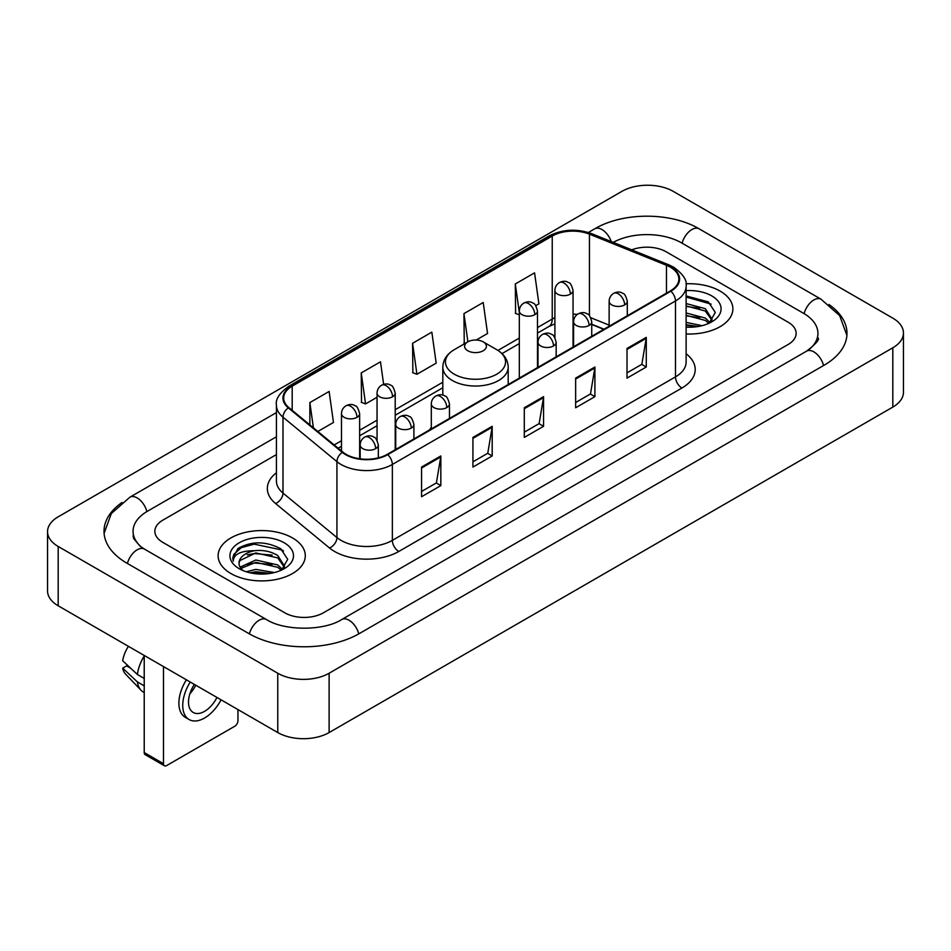 <?xml version="1.0" encoding="UTF-8"?>
<svg xmlns="http://www.w3.org/2000/svg" width="951" height="951" viewBox="0 0 951 951"><rect width="100%" height="100%" fill="white"/><g stroke="black" fill="none" stroke-linecap="round" stroke-linejoin="round"><path stroke-width="1.43" d="M431.302 427.249A48.121 27.781 0 0 0 429.602 429.9M603.826 329.308L591.736 324.422M720.109 291.089A43.58 25.166 0 0 0 685.968 283.79A43.58 25.166 0 0 1 720.109 291.089A43.58 25.166 0 0 1 732.876 308.873A43.58 25.166 0 0 0 720.109 291.089M292.528 537.945A43.58 25.166 0 0 0 245.025 532.489A43.58 25.166 0 0 0 218.124 555.741A43.58 25.166 0 0 0 230.891 573.536A43.58 25.166 0 0 0 278.381 578.993A43.58 25.166 0 0 0 305.295 555.741A43.58 25.166 0 0 0 292.528 537.945A43.58 25.166 0 0 0 245.025 532.489A43.58 25.166 0 0 0 218.124 555.741A43.58 25.166 0 0 0 230.891 573.536A43.58 25.166 0 0 0 278.381 578.993A43.58 25.166 0 0 0 305.295 555.741A43.58 25.166 0 0 0 292.528 537.945M670.348 267.172A29.053 16.773 180 0 1 678.859 279.035A29.053 16.773 180 0 1 670.348 290.899L387.223 454.364A29.053 16.773 180 0 1 342.883 452.117L288.938 407.646A29.053 16.773 180 0 1 283.683 398.029A29.053 16.773 180 0 1 292.195 386.165L552.234 236.038A29.053 16.773 180 0 1 589.442 234.16L666.473 265.293A29.053 16.773 180 0 1 670.348 267.172M670.871 266.874A29.778 17.189 0 0 0 666.889 264.949L589.858 233.815A29.778 17.189 0 0 0 551.723 235.741L291.684 385.868A29.778 17.189 0 0 0 288.343 407.884L342.277 452.367A29.778 17.189 0 0 0 387.735 454.661L670.871 291.196A29.778 17.189 0 0 0 670.871 266.874M421.566 467.072L421.566 496.731L440.836 485.616L440.836 455.957L421.566 467.072M421.566 491.465L436.402 482.906L440.753 456.944A7.263 4.196 -120 0 0 440.836 455.957M436.271 482.977L440.836 485.616M472.932 437.424L472.932 467.072L492.19 455.957L492.19 426.31L472.932 437.424M472.932 461.817L487.768 453.247L492.119 427.284A7.263 4.196 -120 0 0 492.19 426.31M487.637 453.33L492.19 455.957M627.018 348.458L627.018 378.118L646.276 367.003L646.276 337.343L627.018 348.458M627.018 372.851L641.854 364.292L646.205 338.33A7.263 4.196 -120 0 0 646.276 337.343M641.723 364.364L646.276 367.003M575.652 378.118L575.652 407.765L594.91 396.65L594.91 367.003L575.652 378.118M575.652 402.511L590.488 393.94L594.839 367.978A7.263 4.196 -120 0 0 594.91 367.003M590.357 394.023L594.91 396.65M524.298 407.765L524.298 437.424L543.556 426.31L543.556 396.65L524.298 407.765M524.298 432.158L539.134 423.599L543.473 397.637A7.263 4.196 -120 0 0 543.556 396.65M539.003 423.67L543.556 426.31M686.123 333.967A43.58 25.166 0 0 0 732.876 308.873A43.58 25.166 0 0 1 686.123 333.967M284.825 612.824A27.234 15.727 0 0 0 323.34 612.824L788.165 344.464A27.234 15.727 0 0 0 796.142 333.337A27.234 15.727 0 0 0 788.165 322.223L666.175 251.789A27.234 15.727 0 0 0 631.737 249.851A27.234 15.727 0 0 1 666.175 251.789L788.165 322.223A27.234 15.727 0 0 1 796.142 333.337A27.234 15.727 0 0 1 788.165 344.464L323.34 612.824A27.234 15.727 0 0 1 284.825 612.824L162.835 542.391L284.825 612.824M276.42 454.578L162.835 520.161A27.234 15.727 0 0 0 154.858 531.276A27.234 15.727 0 0 0 162.835 542.391A27.234 15.727 0 0 1 154.858 531.276A27.234 15.727 0 0 1 162.835 520.161L276.42 454.578M317.836 431.469L333.468 422.446L329.117 391.455L309.86 402.582L309.86 424.895M476.201 340.03L487.554 333.48L483.203 302.501L463.945 313.616L464.254 343.097M535.77 305.651L538.908 303.833L534.569 272.842L515.299 283.969L515.62 313.438M383.645 384.359L380.483 361.808L361.225 372.923L361.535 402.404M412.579 343.275L416.93 374.254L436.188 363.139L431.837 332.149L412.579 343.275L412.889 372.744M416.93 374.254L412.579 372.637M465.11 343.418L463.945 342.978M463.945 313.616L467.904 341.801M519.317 314.829L515.299 313.331M515.299 283.969L519.317 312.594M361.225 372.923L365.564 403.913L377.048 397.28M365.564 403.913L361.225 402.285M309.86 402.582L313.402 427.819M808.873 349.73A49.024 28.304 0 0 0 817.931 333.337A49.024 28.304 0 0 0 803.571 313.319L681.594 242.897A49.024 28.304 0 0 0 613.205 242.362M276.42 436.782L147.429 511.258A49.024 28.304 0 0 0 133.069 531.276A49.024 28.304 0 0 0 142.127 547.669M277.763 673.237A36.316 20.97 0 0 0 329.117 673.237L892.811 347.793A36.316 20.97 0 0 0 903.45 332.969A36.316 20.97 0 0 0 892.811 318.145L673.237 191.377A36.316 20.97 0 0 0 621.883 191.377L58.189 516.821A36.316 20.97 0 0 0 47.55 531.645A36.316 20.97 0 0 0 58.189 546.468L277.763 673.237L277.763 732.555A36.316 20.97 0 0 0 329.117 732.555L892.811 407.099A36.316 20.97 0 0 0 903.45 392.276L903.45 332.969M47.55 531.645L47.55 590.951A36.316 20.97 0 0 0 58.189 605.787L277.763 732.555M122.073 502.449A78.089 45.077 0 0 0 104.016 531.276A78.089 45.077 0 0 0 126.887 563.158L248.865 633.58A78.089 45.077 0 0 0 359.3 633.58L824.113 365.22A78.089 45.077 0 0 0 846.984 333.337A78.089 45.077 0 0 0 828.927 304.51M603.742 329.355L591.736 324.505M686.123 322.389L702.076 325.67M686.123 324.743L698.165 326.49M686.123 312.974L705.345 318.086L710.017 322.544M686.123 315.328L705.345 320.439L708.792 323.364M686.123 303.559L705.345 308.671L711.99 319.132L711.835 320.856M686.123 305.913L705.345 311.025L711.919 320.309M686.123 327.132A31.775 18.342 0 0 0 711.764 321.854A31.775 18.342 0 0 0 711.764 295.904A31.775 18.342 0 0 0 686.123 290.626M709.173 323.185L715.283 312.439L708.317 301.871L686.123 295.963M686.123 297.033L711.122 304.118M686.123 306.448L699.77 308.219M686.123 315.863L699.77 317.634M686.123 325.278L697.82 326.55M467.797 350.764A10.901 6.288 0 0 0 483.203 350.764A10.901 6.288 0 0 0 483.203 341.861L496.731 349.671A30.028 17.332 0 0 1 496.731 374.195A30.028 17.332 0 0 1 454.269 374.195A30.028 17.332 0 0 1 454.269 349.671C446.875 354.069 443.059 359.906 442.809 367.181A32.691 18.865 0 0 0 452.391 380.519A32.691 18.865 0 0 0 488.006 384.608A32.691 18.865 0 0 0 508.191 367.181C507.941 359.906 504.125 354.069 496.731 349.671L483.203 341.861A10.901 6.288 0 0 0 467.797 341.861A10.901 6.288 0 0 0 467.797 350.764M163.477 763.689A4.541 2.615 120 0 0 164.416 765.769L145.158 754.642A4.541 2.615 -60 0 1 144.219 752.562L163.477 763.689L163.477 666.568M144.219 655.453L144.219 752.562M164.416 765.769A4.541 2.615 120 0 0 166.687 765.543L234.742 726.255A4.541 2.615 120 0 0 237.952 720.692L237.952 709.565M194.361 684.399A22.693 13.1 120 0 0 193.219 712.477A22.693 13.1 120 0 0 204.572 711.348A22.693 13.1 120 0 0 216.959 697.452M189.903 693.755A22.693 13.1 120 0 0 195.775 685.219M186.408 679.81A30.872 17.819 120 0 0 185.279 717.327L189.13 719.55A30.872 17.819 120 0 0 204.572 718.017A30.872 17.819 120 0 0 221.06 699.817M190.259 682.033A30.872 17.819 120 0 0 189.13 719.55M144.219 656.047A29.956 17.296 120 0 0 137.396 674.509L122.703 660.755A23.609 13.635 120 0 1 128.421 646.335M144.219 678.443L137.396 674.509M130.656 668.208L126.649 665.89L122.703 668.173L137.396 681.926L144.219 685.861M137.396 681.926A29.956 17.296 120 0 0 141.093 690.295A29.956 17.296 120 0 0 143.363 692.078L144.219 692.566M122.703 668.173A23.609 13.635 120 0 0 125.496 674.045L141.093 690.295M246.214 571.753L255.831 569.411L274.494 572.538M249.97 572.787L255.831 571.765L270.583 573.358M240.092 567.153L255.831 559.996L277.763 564.953L282.423 569.411M240.876 568.436L255.831 562.35L277.763 567.307L281.211 570.231M281.591 570.053L287.701 559.307L280.735 548.739C265.793 541.024 251.551 540.941 238 548.477L232.769 558.059L233.268 561.138C233.554 554.231 240.662 550.76 254.571 550.712A22.693 13.1 0 0 0 239.01 563.158A22.693 13.1 0 0 0 240.116 567.188L242.826 570.493M254.571 550.712C263.272 549.797 271.011 551.414 277.763 555.539L284.408 566L284.242 567.723M239.01 563.408L239.783 560.626L255.831 552.935L277.763 557.892L284.337 567.165M284.183 542.771A31.775 18.342 0 0 0 239.236 542.771A31.775 18.342 0 0 0 239.236 568.71A31.775 18.342 0 0 0 284.183 568.71A31.775 18.342 0 0 0 284.183 542.771M232.769 558.273L233.756 554.397L241.245 547.693L254.214 544.15L282.174 550.047L283.529 550.986M247.201 554.873L254.214 553.565L272.188 555.087M247.201 564.288L254.214 562.98L272.188 564.502M250.577 572.93L254.214 572.395L270.239 573.417M686.123 353.76A45.398 26.212 180 0 1 681.915 388.02L398.778 551.473A9.082 5.242 60 0 1 392.359 540.358L675.483 376.893A36.316 20.97 0 0 0 686.123 362.069L686.123 286.156A36.316 20.97 180 0 1 675.483 300.98A9.082 5.242 -120 0 0 670.871 291.196M398.778 551.473A45.398 26.212 180 0 1 334.574 551.473A45.398 26.212 180 0 1 329.486 547.978L275.552 503.507A45.398 26.212 180 0 1 276.42 472.742M340.993 540.358A36.316 20.97 0 0 0 392.359 540.358L392.359 464.445A36.316 20.97 180 0 1 336.927 461.639L282.994 417.168A36.316 20.97 180 0 1 276.42 405.138L276.42 481.051A36.316 20.97 0 0 0 282.994 493.082L336.927 537.553A36.316 20.97 0 0 0 340.993 540.358M686.123 286.156C687.335 280.486 683.163 274.15 673.605 267.172L668.838 264.853A9.082 4.256 112 0 0 666.889 264.949M668.838 264.853L591.807 233.708C576.758 228.395 562.481 229.167 548.977 236.026A9.082 5.242 60 0 1 551.723 235.741M291.684 385.868A9.082 5.242 -120 0 0 288.938 386.165C279.511 392.929 275.338 399.265 276.42 405.138M288.343 407.884A9.082 6.075 129.5 0 0 282.994 417.168L282.994 493.082A9.082 6.075 -50.5 0 1 275.552 503.507M591.807 233.708A9.082 4.256 112 0 0 589.858 233.815M342.277 452.367A9.082 6.075 129.5 0 0 336.927 461.639L336.927 537.553A9.082 6.075 -50.5 0 1 329.486 547.978M387.735 454.661A9.082 5.242 60 0 1 392.359 464.445L675.483 300.98L675.483 376.893A9.082 5.242 60 0 0 681.915 388.02M292.195 386.165L292.195 410.333M666.473 265.293L666.473 293.134M589.442 234.16L589.442 315.708M609.139 325.147L590.809 317.741M577.364 314.365A29.053 16.773 0 0 0 573.049 314.151M554.897 317.705A29.053 16.773 0 0 0 552.234 319.06L537.481 327.584M552.234 236.038L552.234 319.06A16.345 9.439 60 0 1 548.846 326.55L537.481 333.112M519.317 338.069L497.944 350.408M442.809 382.231L395.212 409.715M377.048 420.199L359.644 430.256M341.48 440.741L334.181 444.949M604.028 329.189L592.687 324.612A16.345 7.656 -68 0 1 591.736 324.041M524.298 408.716L543.473 397.637M575.652 379.057L594.839 367.978M627.018 349.409L646.205 338.33M472.932 438.363L492.119 427.284M421.566 468.011L440.753 456.944M358.753 633.889A14.527 8.393 -120 0 0 341.754 619.517C323.899 631.072 284.266 631.072 266.399 619.517L144.421 549.096L140.13 546.243L133.675 538.623L133.069 535.722M249.412 633.889A14.527 8.393 -60 0 1 259.136 620.242A14.527 8.393 -60 0 1 266.399 619.517M127.434 563.467A14.527 8.393 -60 0 1 137.158 549.809A14.527 8.393 -60 0 1 144.421 549.096M104.099 533.321L111.326 513.564L129.895 497.195A14.527 8.393 60 0 1 146.882 511.579M588.372 232.496L594.72 228.834A14.527 8.393 60 0 1 611.22 241.566M594.72 228.834C623.048 211.978 670.788 211.978 699.128 228.834A14.527 8.393 120 0 0 691.864 229.56A14.527 8.393 120 0 0 682.14 243.218M846.901 335.382L839.674 315.637L821.105 299.256A14.527 8.393 120 0 0 813.842 299.981A14.527 8.393 120 0 0 804.118 313.64M823.566 365.529A14.527 8.393 -120 0 0 806.579 351.157L341.754 619.517M329.117 732.555L329.117 673.237M58.189 605.787L58.189 546.468M892.811 407.099L892.811 347.793M624.641 304.914A9.082 5.242 0 0 0 627.303 301.205C625.865 295.951 624.427 293.384 622.988 293.479C620.361 291.624 617.258 291.577 613.68 293.336A9.082 5.242 60 0 1 618.221 293.788A9.082 5.242 -120 0 1 624.641 304.914A9.082 5.242 0 0 1 611.802 304.914A9.082 5.242 0 0 1 609.139 301.205C609.282 297.758 610.792 295.143 613.68 293.336M589.073 325.444A9.082 5.242 0 0 0 591.736 321.735C590.298 316.493 588.859 313.913 587.421 314.008C584.794 312.166 581.691 312.118 578.113 313.878A9.082 5.242 60 0 1 582.654 314.329A9.082 5.242 -120 0 1 589.073 325.444A9.082 5.242 0 0 1 576.235 325.444A9.082 5.242 0 0 1 573.572 321.735C573.715 318.3 575.224 315.673 578.113 313.878M553.506 345.974A9.082 5.242 0 0 0 556.169 342.277C554.73 337.023 553.292 334.443 551.853 334.55C549.226 332.695 546.124 332.648 542.545 334.407A9.082 5.242 60 0 1 547.087 334.859A9.082 5.242 -120 0 1 553.506 345.974A9.082 5.242 0 0 1 540.667 345.974A9.082 5.242 0 0 1 538.004 342.277C538.147 338.829 539.657 336.214 542.545 334.407M446.804 407.587A9.082 5.242 0 0 0 449.466 403.878C448.028 398.624 446.59 396.056 445.151 396.151C442.524 394.296 439.421 394.249 435.843 396.02A9.082 5.242 60 0 1 440.384 396.46A9.082 5.242 -120 0 1 446.804 407.587A9.082 5.242 0 0 1 433.965 407.587A9.082 5.242 0 0 1 431.302 403.878C431.433 400.43 432.955 397.815 435.843 396.02M411.236 428.116A9.082 5.242 0 0 0 413.899 424.408C412.449 419.165 411.022 416.586 409.584 416.693C406.957 414.838 403.854 414.791 400.276 416.55A9.082 5.242 60 0 1 404.817 417.002A9.082 5.242 -120 0 1 411.236 428.116A9.082 5.242 0 0 1 398.398 428.116A9.082 5.242 0 0 1 395.735 424.408C395.866 420.972 397.387 418.345 400.276 416.55M375.669 448.658A9.082 5.242 0 0 0 378.32 444.949C376.881 439.695 375.455 437.127 374.016 437.222C371.389 435.368 368.287 435.32 364.709 437.08A9.082 5.242 60 0 1 369.25 437.531A9.082 5.242 -120 0 1 375.669 448.658A9.082 5.242 0 0 1 362.83 448.658A9.082 5.242 0 0 1 360.167 444.949C360.298 441.502 361.82 438.886 364.709 437.08M570.386 294.121A9.082 5.242 0 0 0 573.049 290.412C571.61 285.169 570.172 282.59 568.746 282.697C566.107 280.842 563.004 280.795 559.426 282.554A9.082 5.242 60 0 1 563.967 283.006A9.082 5.242 -120 0 1 570.386 294.121A9.082 5.242 0 0 1 557.548 294.121A9.082 5.242 0 0 1 554.897 290.412C555.027 286.976 556.537 284.349 559.426 282.554M534.819 314.662A9.082 5.242 0 0 0 537.481 310.953C536.043 305.699 534.605 303.131 533.178 303.226C530.539 301.372 527.436 301.324 523.858 303.084A9.082 5.242 60 0 1 528.399 303.535A9.082 5.242 -120 0 1 534.819 314.662A9.082 5.242 0 0 1 521.98 314.662A9.082 5.242 0 0 1 519.317 310.953C519.46 307.506 520.97 304.891 523.858 303.084M392.549 396.793A9.082 5.242 0 0 0 395.212 393.096C393.773 387.842 392.335 385.262 390.897 385.369C388.27 383.515 385.167 383.467 381.589 385.226A9.082 5.242 60 0 1 386.13 385.678A9.082 5.242 -120 0 1 392.549 396.793A9.082 5.242 0 0 1 379.711 396.793A9.082 5.242 0 0 1 377.048 393.096C377.19 389.648 378.7 387.033 381.589 385.226M356.982 417.334A9.082 5.242 0 0 0 359.644 413.626C358.206 408.371 356.768 405.804 355.329 405.899C352.702 404.044 349.599 404.009 346.021 405.768A9.082 5.242 60 0 1 350.562 406.208A9.082 5.242 -120 0 1 356.982 417.334A9.082 5.242 0 0 1 344.143 417.334A9.082 5.242 0 0 1 341.48 413.626C341.623 410.19 343.133 407.563 346.021 405.768M548.977 236.026L288.938 386.165M592.687 324.612L591.736 324.232M554.897 323.851L548.846 326.55M519.317 343.596L502.009 353.594M442.809 387.758L395.212 415.242M377.048 425.727L359.644 435.784M341.48 446.269L338.128 448.206M129.895 497.195L276.42 412.603M817.931 337.783C819.952 339.257 816.172 343.715 806.579 351.157M699.128 228.834L821.105 299.256M508.191 384.525L508.191 367.181M442.809 395.129L442.809 367.181M467.797 341.861L454.269 349.671M627.303 315.756L627.303 301.205M609.139 326.241L609.139 301.205M591.736 336.285L591.736 321.735M573.572 346.77L573.572 321.735M556.169 356.827L556.169 342.277M538.004 367.312L538.004 342.277M449.466 418.428L449.466 403.878M431.302 428.913L431.302 403.878M413.899 438.958L413.899 424.408M395.735 449.443L395.735 424.408M378.32 457.871L378.32 444.949M360.167 458.846L360.167 444.949M573.049 347.079L573.049 290.412M554.897 337.641L554.897 290.412M537.481 367.609L537.481 310.953M519.317 378.094L519.317 310.953M395.212 449.752L395.212 393.096M377.048 440.313L377.048 393.096M359.644 458.774L359.644 413.626M341.48 450.976L341.48 413.626"/></g></svg>
